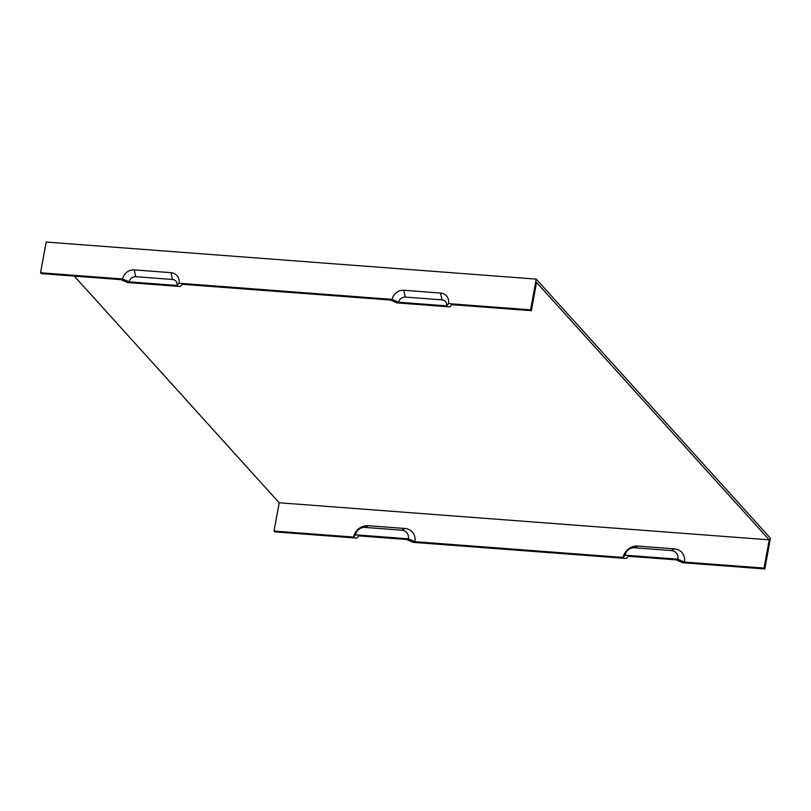 <?xml version="1.0" encoding="UTF-8"?>
<svg xmlns="http://www.w3.org/2000/svg" width="811" height="811" viewBox="0 0 811 811"><rect width="100%" height="100%" fill="white"/><g stroke="black" fill="none" stroke-linecap="round" stroke-linejoin="round"><path stroke-width="1.22" d="M764.814 568.947L682.73 562.743L676.181 559.864L628.312 556.245L626.376 558.475L413.215 542.356L406.666 539.487L358.797 535.868L356.86 538.098L274.777 531.884L274.006 531.043L353.637 537.064L355.573 534.824L408.339 538.818L414.897 541.687L623.162 557.441L625.099 555.211L677.864 559.195L684.413 562.074L764.043 568.095L764.814 568.947L770.45 538.23L536.223 279.116L46.186 242.053L40.55 272.77L122.633 278.984A10.431 9.367 137.9 0 1 134.231 269.891L170.989 272.668A10.431 9.367 137.9 0 1 178.988 283.242L392.149 299.36L398.698 302.239A5.91 5.312 137.9 0 1 405.277 297.079L442.036 299.867A5.91 5.312 137.9 0 1 446.567 305.859L448.503 303.628L530.587 309.832L536.223 279.116M764.043 568.095L769.233 539.832L536.537 282.421L531.357 310.684L451.727 304.662L449.791 306.893L397.015 302.898L390.466 300.029L182.201 284.276L180.265 286.516L127.499 282.522L120.951 279.643L41.32 273.621L40.55 272.77M684.413 562.074A13.037 11.709 -42.1 0 0 674.417 548.854L637.669 546.077L634.577 547.78A8.526 7.654 -42.1 0 0 625.099 555.211M637.669 546.077A13.037 11.709 -42.1 0 0 623.162 557.441M677.864 559.195A8.526 7.654 -42.1 0 0 671.326 550.568L634.577 547.78M392.149 299.36A10.431 9.367 137.9 0 1 403.756 290.277L440.505 293.055A10.431 9.367 137.9 0 1 448.503 303.628M414.897 541.687A13.037 11.709 -42.1 0 0 404.902 528.478L368.143 525.7L365.062 527.403A8.526 7.654 -42.1 0 0 355.573 534.824M368.143 525.7A13.037 11.709 -42.1 0 0 353.637 537.064M408.339 538.818A8.526 7.654 -42.1 0 0 401.81 530.181L365.062 527.403M74.308 276.125L279.197 502.779L769.233 539.832M279.197 502.779L274.006 531.043M122.633 278.984L129.182 281.853L177.051 285.472L178.988 283.242M531.357 310.684L530.587 309.832M398.698 302.239L446.567 305.859M129.182 281.853A5.91 5.312 137.9 0 1 135.761 276.703L172.51 279.481A5.91 5.312 137.9 0 1 177.051 285.472M674.417 548.854L671.326 550.568M403.756 290.277L405.277 297.079M440.505 293.055L442.036 299.867M404.902 528.478L401.81 530.181M170.989 272.668L172.51 279.481M134.231 269.891L135.761 276.703"/></g></svg>
